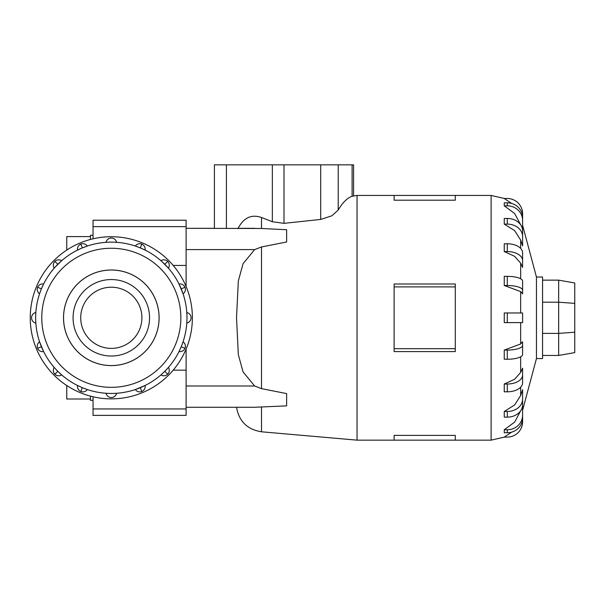 <?xml version="1.0" encoding="UTF-8"?>
<svg xmlns="http://www.w3.org/2000/svg" width="605" height="605" viewBox="0 0 605 605"><rect width="100%" height="100%" fill="white"/><g stroke="black" fill="none" stroke-linecap="round" stroke-linejoin="round"><path stroke-width="0.91" d="M66.762 250.069L66.762 236.593L90.417 236.593M90.417 239.474L90.417 235.277L93.049 235.277M90.417 398.998L66.762 398.998L66.762 385.521M63.548 317.791A47.765 47.765 0 0 0 111.312 365.564A47.765 47.765 0 0 0 159.077 317.791A47.765 47.765 0 0 0 111.312 270.027A47.765 47.765 0 0 0 63.548 317.791M80.722 317.791A30.59 30.59 0 0 0 111.312 348.382A30.59 30.59 0 0 0 141.903 317.791A30.59 30.59 0 0 0 111.312 287.209A30.59 30.59 0 0 0 80.722 317.791M149.548 317.791A38.236 38.236 0 0 1 111.312 356.035A38.236 38.236 0 0 1 73.076 317.791A38.236 38.236 0 0 1 111.312 279.555A38.236 38.236 0 0 1 149.548 317.791M30.25 317.791A81.062 81.062 0 0 0 111.312 398.861A81.062 81.062 0 0 0 192.375 317.791A81.062 81.062 0 0 0 111.312 236.729A81.062 81.062 0 0 0 30.25 317.791M35.657 317.791A75.655 75.655 0 0 1 111.312 242.136A75.655 75.655 0 0 1 186.975 317.791A75.655 75.655 0 0 1 111.312 393.454A75.655 75.655 0 0 1 35.657 317.791A75.655 75.655 0 0 0 111.312 393.454A75.655 75.655 0 0 0 186.975 317.791M35.703 320.446L35.839 323.085A5.407 5.407 0 0 1 31.551 317.791A5.407 5.407 0 0 0 35.839 323.085M41.412 346.748L37.623 348.321A5.407 5.407 0 0 1 39.559 341.795L43.605 351.565A5.407 5.407 0 0 1 37.623 348.321A5.407 5.407 0 0 0 43.605 351.565M55.078 368.415L57.815 371.296L54.911 374.2A5.407 5.407 0 0 1 54.208 367.424L54.427 367.681M57.815 371.296L61.687 374.903A5.407 5.407 0 0 1 54.911 374.2A5.407 5.407 0 0 0 61.687 374.903M87.317 389.544A5.407 5.407 0 0 1 77.546 385.498L82.363 387.692L80.79 391.488A5.407 5.407 0 0 0 87.317 389.544L83.634 388.206M113.967 393.409L116.599 393.265A5.407 5.407 0 0 1 106.026 393.265L108.666 393.409M109.944 393.439L111.312 393.454M140.269 387.692L141.835 391.488A5.407 5.407 0 0 1 135.308 389.544L145.079 385.498A5.407 5.407 0 0 1 141.835 391.488A5.407 5.407 0 0 0 145.079 385.498M161.928 374.026L164.81 371.296L167.714 374.2A5.407 5.407 0 0 1 160.945 374.903L161.202 374.676M164.81 371.296L168.417 367.424A5.407 5.407 0 0 1 167.714 374.2A5.407 5.407 0 0 0 168.417 367.424M183.065 341.795A5.407 5.407 0 0 1 179.019 351.565L181.213 346.748L185.009 348.321A5.407 5.407 0 0 0 183.065 341.795L181.727 345.478M186.922 315.144L186.786 312.505A5.407 5.407 0 0 1 186.786 323.085L186.922 320.446M181.213 288.842L185.009 287.269A5.407 5.407 0 0 1 183.065 293.796L179.019 284.025A5.407 5.407 0 0 1 185.009 287.269A5.407 5.407 0 0 0 179.019 284.025M135.308 246.046A5.407 5.407 0 0 1 145.079 250.092L140.269 247.899L141.835 244.102A5.407 5.407 0 0 0 135.308 246.046L138.991 247.385M77.546 250.092A5.407 5.407 0 0 1 87.317 246.046L82.363 247.899L80.79 244.102A5.407 5.407 0 0 0 77.546 250.092L81.1 248.428M39.559 293.796A5.407 5.407 0 0 1 43.605 284.025L41.412 288.842L37.623 287.269A5.407 5.407 0 0 0 39.559 293.796L40.898 290.113M31.551 317.791A5.407 5.407 0 0 1 35.839 312.505L35.703 315.144M57.815 264.294L54.911 261.39A5.407 5.407 0 0 1 61.687 260.687L55.078 267.176M108.666 242.181L106.026 242.318A5.407 5.407 0 0 1 116.599 242.318L113.967 242.181M112.689 242.151L111.312 242.136M164.81 264.294L167.714 261.39A5.407 5.407 0 0 1 168.417 268.166L161.928 261.564M159.107 317.791A47.795 47.795 0 0 1 111.312 365.594A47.795 47.795 0 0 1 63.517 317.791A47.795 47.795 0 0 1 111.312 269.996A47.795 47.795 0 0 1 159.107 317.791M520.663 343.98L522.591 341.757L522.591 354.515A15.291 4.727 0 0 1 507.3 359.241L504.252 359.241L504.252 350.076L520.663 343.98L520.663 322.609M522.591 368.188L522.591 375.032A15.291 8.992 180 0 1 507.3 384.024L507.3 391.813L504.252 391.813L504.252 384.024L514.621 379.29L520.663 372.423L522.591 368.188L522.591 375.985M520.663 395.519L522.591 389.688L522.591 404.768A15.291 12.372 0 0 1 507.3 417.14L504.252 417.14L504.252 411.483L514.621 404.964L520.663 395.519L520.663 387.192M522.591 404.155L522.591 415.219A15.291 14.543 180 0 1 507.3 429.769L507.3 432.741L504.252 432.741L504.252 429.769L514.621 422.108L520.776 410.621M536.446 358.584L542.564 358.584L542.564 277.007L536.446 277.007L536.446 358.584L522.591 410.288M394.12 435.396L455.293 435.396L455.293 440.153L394.12 440.153L394.12 435.396M186.106 286.536L186.106 228.319L261.504 228.486L261.504 217.52L272.348 221.732L283.995 223.351L320.703 219.434L331.88 215.788L338.225 210.033C342.581 202.592 347.202 198.001 352.102 196.262L357.056 195.438L357.056 440.153L394.12 440.153M455.293 286.899L455.293 351.596L394.12 351.596L394.12 283.995L455.293 283.995L455.293 286.899L394.12 286.899M261.504 228.486L286.634 229.726L286.634 241.992L261.504 246.946L254.645 249.6L243.066 263.682L238.332 280.901L236.525 317.791L238.332 354.689L243.066 371.909L254.645 385.99L261.504 388.644L286.634 393.598L286.634 405.864L254.645 407.271L186.106 407.271L236.525 407.271C239.02 421.383 247.347 429.558 261.504 431.796L357.056 440.153M522.591 410.16L522.591 421.798A15.291 15.291 0 0 1 507.3 437.097L504.252 437.097L511.641 432.144M504.252 322.609L507.3 322.609L504.252 322.609L504.252 312.974L507.3 312.974L507.3 322.609L522.591 322.609L522.591 312.974L507.3 312.974M186.106 349.055L186.106 408.957L93.049 408.957L93.049 415.378L186.106 415.378L186.106 408.957M574.75 303.377L574.75 282.981L558.657 280.145L558.657 302.197L574.75 303.377L574.75 352.609L558.657 355.445L558.657 333.393L574.75 332.213M542.564 333.393L558.657 333.393L558.657 302.197L542.564 302.197M542.564 280.145L558.657 280.145M542.564 355.445L558.657 355.445M353.585 195.74L353.585 164.847L214.404 164.847L214.404 228.319L186.106 228.319L186.106 220.212L93.049 220.212L93.049 238.816M261.708 217.588C251.529 213.936 243.596 217.634 237.924 228.675M455.293 348.692L394.12 348.692M455.293 200.195L455.293 195.438L394.12 195.438L394.12 200.195L455.293 200.195M520.663 291.61L504.252 285.507L507.3 285.507A15.291 4.727 0 0 1 522.591 290.234L522.591 293.833L520.663 291.61L520.663 312.974M522.591 284.668L522.591 293.833M504.252 285.507L504.252 276.349L507.3 276.349A15.291 4.727 180 0 1 522.591 281.075L522.591 290.234M520.663 263.167L514.621 256.301L504.252 251.567L504.252 243.777L507.3 243.777L507.3 251.567A15.291 8.992 0 0 1 522.591 260.558L522.591 267.402L520.663 263.167L520.663 278.776M520.663 240.072L514.621 230.626L504.252 224.107L504.252 218.45L507.3 218.45L507.3 224.107A15.291 12.372 0 0 1 522.591 236.487L522.591 245.902L520.663 240.072L520.663 248.398M520.776 224.969L514.621 213.482L504.252 205.821L504.252 202.841L507.3 202.841L507.3 205.821A15.291 14.543 0 0 1 522.591 220.371L522.591 231.435M511.641 203.446L504.252 198.493L507.3 198.493A15.291 15.291 0 0 1 522.591 213.792L522.591 225.431M504.252 251.567L507.3 251.567M507.3 243.777A15.291 8.992 180 0 1 522.591 252.761L522.591 267.402M504.252 224.107L507.3 224.107M507.3 218.45A15.291 12.372 180 0 1 522.591 230.823L522.591 236.487M504.252 205.821L507.3 205.821M507.3 202.841A15.291 14.543 180 0 1 522.591 217.392L522.591 220.371M507.3 432.741A15.291 14.543 0 0 0 522.591 418.199L522.591 415.219M507.3 429.769L504.252 429.769M522.591 399.103A15.291 12.372 180 0 1 507.3 411.483L504.252 411.483M507.3 391.813A15.291 8.992 0 0 0 522.591 382.829L522.591 375.032M507.3 384.024L504.252 384.024M522.591 345.357A15.291 4.727 180 0 1 507.3 350.076L504.252 350.076M238.06 228.319L254.645 228.319M160.945 260.687A5.407 5.407 0 0 1 167.714 261.39A5.407 5.407 0 0 0 160.945 260.687L161.202 260.914M54.208 268.166A5.407 5.407 0 0 1 54.911 261.39A5.407 5.407 0 0 0 54.208 268.166L54.427 267.909M93.049 400.313L90.417 400.313L90.417 396.116M93.049 396.774L93.049 408.957M180.857 317.791A69.545 69.545 0 0 0 111.312 248.254A69.545 69.545 0 0 0 41.775 317.791A69.545 69.545 0 0 0 111.312 387.336A69.545 69.545 0 0 0 180.857 317.791M520.663 356.814L520.663 372.423M504.457 198.493L491.116 195.438L491.116 440.153L504.457 437.097M261.504 246.946L261.504 388.644M261.504 407.105L261.504 431.796M226.414 228.319L226.414 164.847M352.102 196.262L352.102 164.847M338.225 210.033L338.225 164.847M320.703 219.434L320.703 164.847M283.995 223.351L283.995 164.847M272.348 221.732L272.348 164.847M507.3 276.349L507.3 285.507M507.3 411.483L507.3 417.14M507.3 350.076L507.3 359.241M186.106 385.99L254.645 385.99M186.106 249.6L254.645 249.6M111.312 238.03A5.407 5.407 0 0 0 106.026 242.318M111.312 397.561A5.407 5.407 0 0 0 116.599 393.265M191.074 317.791A5.407 5.407 0 0 0 186.786 312.505M186.106 370.162L173.189 370.162M186.106 265.429L173.189 265.429M186.106 226.633L93.049 226.633M455.293 440.153L491.116 440.153M357.056 195.438L394.12 195.438M455.293 195.438L491.116 195.438M536.446 277.007L522.591 225.302"/></g></svg>
